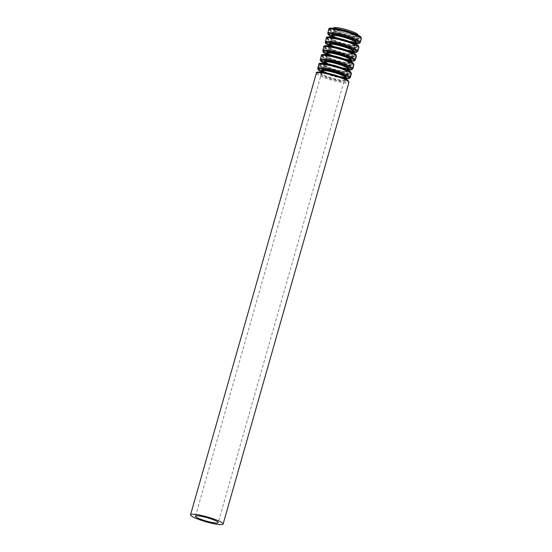 <?xml version="1.0" encoding="UTF-8"?>
<svg xmlns="http://www.w3.org/2000/svg" width="552" height="552" viewBox="0 0 552 552"><rect width="100%" height="100%" fill="white"/><g stroke="black" fill="none" stroke-linecap="round" stroke-linejoin="round"><path stroke-width="0.41" stroke-dasharray="2.76 2.07" d="M341.757 28.663A11.799 1.739 -164.1 0 0 334.477 28.249A11.799 1.739 -164.1 0 0 345.345 33.154A11.799 1.739 -164.1 0 0 357.172 34.714A11.799 1.739 -164.1 0 0 341.757 28.663M333.656 28.014A12.655 1.87 -164.1 0 0 345.31 33.279A12.655 1.87 -164.1 0 0 357.993 34.948M341.329 30.16A11.799 1.739 -164.1 0 0 334.05 29.753A11.799 1.739 -164.1 0 0 344.917 34.659A11.799 1.739 -164.1 0 0 356.744 36.211A11.799 1.739 -164.1 0 0 341.329 30.16M340.819 30.781A12.613 1.863 -164.1 0 0 337.52 33.168A12.613 1.863 -164.1 0 0 357.158 37.432A12.613 1.863 -164.1 0 0 340.819 30.781M339.728 30.174A15.663 2.311 -164.1 0 0 335.637 33.148A15.663 2.311 -164.1 0 0 360.021 38.44A15.663 2.311 -164.1 0 0 339.728 30.174M339.473 30.484A16.07 2.374 -164.1 0 0 329.558 29.925A16.07 2.374 -164.1 0 0 344.365 36.611A16.07 2.374 -164.1 0 0 360.47 38.73A16.07 2.374 -164.1 0 0 339.473 30.484M338.59 33.582A16.07 2.374 -164.1 0 0 328.675 33.017A16.07 2.374 -164.1 0 0 343.482 39.703A16.07 2.374 -164.1 0 0 359.593 41.828A16.07 2.374 -164.1 0 0 338.59 33.582M338.617 34.086A15.663 2.311 -164.1 0 0 334.526 37.053A15.663 2.311 -164.1 0 0 358.91 42.345A15.663 2.311 -164.1 0 0 338.617 34.086M339.632 34.942A12.613 1.863 -164.1 0 0 336.334 37.329A12.613 1.863 -164.1 0 0 355.978 41.593A12.613 1.863 -164.1 0 0 339.632 34.942M339.68 35.949A11.799 1.739 -164.1 0 0 332.401 35.535A11.799 1.739 -164.1 0 0 343.275 40.441A11.799 1.739 -164.1 0 0 355.095 42A11.799 1.739 -164.1 0 0 339.68 35.949M338.831 38.944A11.799 1.739 -164.1 0 0 331.552 38.53A11.799 1.739 -164.1 0 0 342.419 43.442A11.799 1.739 -164.1 0 0 354.239 44.995A11.799 1.739 -164.1 0 0 338.831 38.944M338.314 39.565A12.613 1.863 -164.1 0 0 335.016 41.952A12.613 1.863 -164.1 0 0 354.66 46.216A12.613 1.863 -164.1 0 0 338.314 39.565M337.231 38.957A15.663 2.311 -164.1 0 0 333.139 41.931A15.663 2.311 -164.1 0 0 357.517 47.224A15.663 2.311 -164.1 0 0 337.231 38.957M336.975 39.268A16.07 2.374 -164.1 0 0 327.053 38.709A16.07 2.374 -164.1 0 0 341.86 45.388A16.07 2.374 -164.1 0 0 357.972 47.513A16.07 2.374 -164.1 0 0 336.975 39.268M336.092 42.366A16.07 2.374 -164.1 0 0 326.17 41.8A16.07 2.374 -164.1 0 0 340.984 48.486A16.07 2.374 -164.1 0 0 357.089 50.611A16.07 2.374 -164.1 0 0 336.092 42.366M336.113 42.87A15.663 2.311 -164.1 0 0 332.021 45.837A15.663 2.311 -164.1 0 0 356.406 51.129A15.663 2.311 -164.1 0 0 336.113 42.87M337.127 43.725A12.613 1.863 -164.1 0 0 333.836 46.113A12.613 1.863 -164.1 0 0 353.473 50.377A12.613 1.863 -164.1 0 0 337.127 43.725M337.182 44.733A11.799 1.739 -164.1 0 0 329.903 44.319A11.799 1.739 -164.1 0 0 340.77 49.225A11.799 1.739 -164.1 0 0 352.597 50.784A11.799 1.739 -164.1 0 0 337.182 44.733M336.327 47.727A11.799 1.739 -164.1 0 0 329.047 47.313A11.799 1.739 -164.1 0 0 339.915 52.219A11.799 1.739 -164.1 0 0 351.741 53.779A11.799 1.739 -164.1 0 0 336.327 47.727M335.816 48.341A12.613 1.863 -164.1 0 0 332.518 50.736A12.613 1.863 -164.1 0 0 352.155 55A12.613 1.863 -164.1 0 0 335.816 48.341M334.726 47.741A15.663 2.311 -164.1 0 0 330.634 50.715A15.663 2.311 -164.1 0 0 355.019 56.007A15.663 2.311 -164.1 0 0 334.726 47.741C343.089 49.466 353.432 53.42 354.715 54.889L355.467 56.297A16.07 2.374 -164.1 0 0 334.471 48.052A16.07 2.374 -164.1 0 0 324.555 47.493A16.07 2.374 -164.1 0 0 339.363 54.172A16.07 2.374 -164.1 0 0 355.467 56.297L354.584 59.388A16.07 2.374 -164.1 0 0 333.587 51.143A16.07 2.374 -164.1 0 0 323.672 50.584A16.07 2.374 -164.1 0 0 338.479 57.27A16.07 2.374 -164.1 0 0 354.584 59.388L353.239 60.182C349.982 60.34 345.179 59.533 338.838 57.753C330.655 55.683 323.341 51.778 324.141 51.736L323.672 50.584L324.555 47.493C324.569 46.761 325.383 45.926 334.705 47.734M333.615 51.653A15.663 2.311 -164.1 0 0 329.523 54.62A15.663 2.311 -164.1 0 0 353.908 59.913A15.663 2.311 -164.1 0 0 333.615 51.653M334.629 52.502A12.613 1.863 -164.1 0 0 331.331 54.896A12.613 1.863 -164.1 0 0 350.968 59.161A12.613 1.863 -164.1 0 0 334.629 52.502M334.678 53.516A11.799 1.739 -164.1 0 0 327.398 53.102A11.799 1.739 -164.1 0 0 338.266 58.008A11.799 1.739 -164.1 0 0 350.092 59.568A11.799 1.739 -164.1 0 0 334.678 53.516M333.822 56.511A11.799 1.739 -164.1 0 0 326.542 56.097A11.799 1.739 -164.1 0 0 337.417 61.003A11.799 1.739 -164.1 0 0 349.237 62.562A11.799 1.739 -164.1 0 0 333.822 56.511M333.311 57.125A12.613 1.863 -164.1 0 0 330.013 59.519A12.613 1.863 -164.1 0 0 349.657 63.784A12.613 1.863 -164.1 0 0 333.311 57.125M332.228 56.525A15.663 2.311 -164.1 0 0 328.13 59.492A15.663 2.311 -164.1 0 0 352.514 64.791A15.663 2.311 -164.1 0 0 332.228 56.525M331.966 56.835A16.07 2.374 -164.1 0 0 322.051 56.269A16.07 2.374 -164.1 0 0 336.858 62.956A16.07 2.374 -164.1 0 0 352.969 65.081A16.07 2.374 -164.1 0 0 331.966 56.835M331.09 59.926A16.07 2.374 -164.1 0 0 321.167 59.368A16.07 2.374 -164.1 0 0 335.975 66.054A16.07 2.374 -164.1 0 0 352.086 68.172A16.07 2.374 -164.1 0 0 331.09 59.926M331.11 60.43A15.663 2.311 -164.1 0 0 327.019 63.404A15.663 2.311 -164.1 0 0 351.403 68.696A15.663 2.311 -164.1 0 0 331.11 60.43M332.125 61.286A12.613 1.863 -164.1 0 0 328.833 63.68A12.613 1.863 -164.1 0 0 348.471 67.944A12.613 1.863 -164.1 0 0 332.125 61.286M332.18 62.293A11.799 1.739 -164.1 0 0 324.9 61.886A11.799 1.739 -164.1 0 0 335.768 66.792A11.799 1.739 -164.1 0 0 347.587 68.351A11.799 1.739 -164.1 0 0 332.18 62.293M331.324 65.295A11.799 1.739 -164.1 0 0 324.045 64.881A11.799 1.739 -164.1 0 0 334.912 69.787A11.799 1.739 -164.1 0 0 346.739 71.346A11.799 1.739 -164.1 0 0 331.324 65.295M330.814 65.909A12.613 1.863 -164.1 0 0 327.515 68.303A12.613 1.863 -164.1 0 0 347.153 72.567A12.613 1.863 -164.1 0 0 330.814 65.909M329.723 65.308A15.663 2.311 -164.1 0 0 325.632 68.275A15.663 2.311 -164.1 0 0 350.016 73.568A15.663 2.311 -164.1 0 0 329.723 65.308C338.079 67.034 348.429 70.987 349.706 72.457L350.465 73.864A16.07 2.374 -164.1 0 0 329.468 65.619A16.07 2.374 -164.1 0 0 319.546 65.053A16.07 2.374 -164.1 0 0 334.36 71.739A16.07 2.374 -164.1 0 0 350.465 73.864L349.582 76.956A16.07 2.374 -164.1 0 0 328.585 68.71A16.07 2.374 -164.1 0 0 318.67 68.151A16.07 2.374 -164.1 0 0 333.477 74.837A16.07 2.374 -164.1 0 0 349.582 76.956L348.236 77.749C344.972 77.908 340.177 77.101 333.836 75.314C325.652 73.25 318.338 69.338 319.139 69.304L318.67 68.151L319.546 65.053C319.567 64.329 320.374 63.494 329.703 65.302M328.612 69.214A15.663 2.311 -164.1 0 0 324.514 72.188A15.663 2.311 -164.1 0 0 348.898 77.48A15.663 2.311 -164.1 0 0 328.612 69.214M329.627 70.069A12.613 1.863 -164.1 0 0 326.329 72.464A12.613 1.863 -164.1 0 0 345.966 76.728A12.613 1.863 -164.1 0 0 329.627 70.069M329.675 71.077A11.799 1.739 -164.1 0 0 322.396 70.67A11.799 1.739 -164.1 0 0 333.263 75.576A11.799 1.739 -164.1 0 0 345.09 77.128A11.799 1.739 -164.1 0 0 329.675 71.077M316.344 73.181A16.926 2.498 -164.1 0 0 331.938 80.219A16.926 2.498 -164.1 0 0 348.905 82.455M327.301 73.154A16.111 2.381 -164.1 0 0 317.724 73.333A16.111 2.381 -164.1 0 0 333.994 79.785A16.111 2.381 -164.1 0 0 348.326 81.489M328.433 73.402A12.655 1.87 -164.1 0 0 320.843 73.009L320.885 73.016C320.733 73.181 320.346 72.209 328.412 73.761A13.062 1.925 -164.1 0 0 324.976 76.231A13.062 1.925 -164.1 0 0 345.31 80.647A13.062 1.925 -164.1 0 0 328.392 73.754C336.375 75.734 341.66 77.542 344.262 79.205L345.179 79.936A12.655 1.87 -164.1 0 0 338.514 76.273M321.098 72.105L320.843 73.009A12.655 1.87 -164.1 0 0 332.497 78.267A12.655 1.87 -164.1 0 0 345.179 79.936L345.435 79.039M321.45 70.856A12.655 1.87 -164.1 0 0 333.111 76.121A12.655 1.87 -164.1 0 0 345.793 77.791M321.436 70.911A13.062 1.925 -164.1 0 0 333.208 75.769A13.062 1.925 -164.1 0 0 345.773 77.846M321.202 71.739A16.111 2.381 -164.1 0 0 345.538 78.674M317.724 68.338A16.926 2.498 -164.1 0 0 333.318 75.382A16.926 2.498 -164.1 0 0 350.285 77.618M318.849 64.398A16.926 2.498 -164.1 0 0 334.443 71.436A16.926 2.498 -164.1 0 0 351.41 73.671M329.806 64.37A16.111 2.381 -164.1 0 0 320.222 64.549A16.111 2.381 -164.1 0 0 336.492 71.001A16.111 2.381 -164.1 0 0 350.824 72.705M330.889 64.97A13.062 1.925 -164.1 0 0 327.481 67.447A13.062 1.925 -164.1 0 0 347.815 71.864A13.062 1.925 -164.1 0 0 330.889 64.97M330.938 64.618A12.655 1.87 -164.1 0 0 323.341 64.225A12.655 1.87 -164.1 0 0 335.002 69.483A12.655 1.87 -164.1 0 0 347.677 71.153A12.655 1.87 -164.1 0 0 341.012 67.489M323.955 62.072A12.655 1.87 -164.1 0 0 335.609 67.337A12.655 1.87 -164.1 0 0 348.291 69.007M323.941 62.128A13.062 1.925 -164.1 0 0 335.713 66.985A13.062 1.925 -164.1 0 0 348.277 69.062M323.7 62.956A16.111 2.381 -164.1 0 0 348.043 69.89L343.855 69.276L331.131 65.916L323.7 62.969M320.229 59.561A16.926 2.498 -164.1 0 0 335.823 66.599A16.926 2.498 -164.1 0 0 352.783 68.834M321.347 55.614A16.926 2.498 -164.1 0 0 336.948 62.652A16.926 2.498 -164.1 0 0 353.908 64.888M332.311 55.586A16.111 2.381 -164.1 0 0 322.727 55.766A16.111 2.381 -164.1 0 0 338.997 62.217A16.111 2.381 -164.1 0 0 353.328 63.922M333.436 55.835A12.655 1.87 -164.1 0 0 325.846 55.441L325.887 55.448C325.735 55.621 325.349 54.641 333.415 56.2A13.062 1.925 -164.1 0 0 329.979 58.664A13.062 1.925 -164.1 0 0 350.313 63.08A13.062 1.925 -164.1 0 0 333.394 56.194C341.377 58.167 346.663 59.982 349.264 61.638L350.182 62.376A12.655 1.87 -164.1 0 0 343.517 58.705M326.101 54.544L325.846 55.441A12.655 1.87 -164.1 0 0 337.5 60.699A12.655 1.87 -164.1 0 0 350.182 62.376L350.437 61.472M326.453 53.289A12.655 1.87 -164.1 0 0 338.114 58.553A12.655 1.87 -164.1 0 0 350.796 60.223M326.439 53.344A13.062 1.925 -164.1 0 0 338.21 58.208A13.062 1.925 -164.1 0 0 350.775 60.278M326.204 54.172A16.111 2.381 -164.1 0 0 350.541 61.106M322.727 50.777A16.926 2.498 -164.1 0 0 338.321 57.815A16.926 2.498 -164.1 0 0 355.288 60.051M323.851 46.83A16.926 2.498 -164.1 0 0 339.445 53.868A16.926 2.498 -164.1 0 0 356.413 56.104M334.809 46.803A16.111 2.381 -164.1 0 0 325.231 46.982A16.111 2.381 -164.1 0 0 341.495 53.434A16.111 2.381 -164.1 0 0 355.826 55.138M335.899 47.41A13.062 1.925 -164.1 0 0 332.483 49.887A13.062 1.925 -164.1 0 0 352.818 54.296A13.062 1.925 -164.1 0 0 335.899 47.41M335.94 47.051A12.655 1.87 -164.1 0 0 328.343 46.658A12.655 1.87 -164.1 0 0 340.004 51.922A12.655 1.87 -164.1 0 0 352.687 53.592A12.655 1.87 -164.1 0 0 346.014 49.921M328.957 44.505A12.655 1.87 -164.1 0 0 340.618 49.77A12.655 1.87 -164.1 0 0 353.294 51.439M328.944 44.56A13.062 1.925 -164.1 0 0 340.715 49.425A13.062 1.925 -164.1 0 0 353.28 51.495M328.709 45.388A16.111 2.381 -164.1 0 0 353.045 52.323L348.864 51.715L336.14 48.348L328.702 45.409M325.231 41.993A16.926 2.498 -164.1 0 0 340.825 49.031A16.926 2.498 -164.1 0 0 357.793 51.267M326.356 38.047A16.926 2.498 -164.1 0 0 341.95 45.091A16.926 2.498 -164.1 0 0 358.91 47.32M337.313 38.026A16.111 2.381 -164.1 0 0 327.729 38.205A16.111 2.381 -164.1 0 0 343.999 44.65A16.111 2.381 -164.1 0 0 358.331 46.354M338.445 38.267A12.655 1.87 -164.1 0 0 330.848 37.874L330.889 37.881C330.738 38.053 330.351 37.074 338.417 38.633A13.062 1.925 -164.1 0 0 334.988 41.103A13.062 1.925 -164.1 0 0 355.315 45.512A13.062 1.925 -164.1 0 0 338.397 38.626C346.387 40.6 351.672 42.414 354.274 44.07L355.184 44.809A12.655 1.87 -164.1 0 0 348.519 41.138M331.103 36.977L330.848 37.874A12.655 1.87 -164.1 0 0 342.502 43.139A12.655 1.87 -164.1 0 0 355.184 44.809L355.44 43.912M331.462 35.728A12.655 1.87 -164.1 0 0 343.116 40.986A12.655 1.87 -164.1 0 0 355.798 42.656M331.441 35.776A13.062 1.925 -164.1 0 0 343.213 40.641A13.062 1.925 -164.1 0 0 355.785 42.711M331.207 36.604A16.111 2.381 -164.1 0 0 355.543 43.539L351.362 42.932L338.638 39.565L331.207 36.625M327.729 33.21A16.926 2.498 -164.1 0 0 343.33 40.248A16.926 2.498 -164.1 0 0 360.29 42.483M328.854 29.263A16.926 2.498 -164.1 0 0 344.448 36.308A16.926 2.498 -164.1 0 0 361.415 38.543M339.811 29.242A16.111 2.381 -164.1 0 0 330.234 29.422A16.111 2.381 -164.1 0 0 346.504 35.873A16.111 2.381 -164.1 0 0 360.836 37.57M340.901 29.842A13.062 1.925 -164.1 0 0 337.486 32.32A13.062 1.925 -164.1 0 0 357.82 36.729A13.062 1.925 -164.1 0 0 340.901 29.842M340.943 29.491A12.655 1.87 -164.1 0 0 333.346 29.09A12.655 1.87 -164.1 0 0 345.007 34.355A12.655 1.87 -164.1 0 0 357.689 36.025A12.655 1.87 -164.1 0 0 351.024 32.361M334.477 28.249L333.85 30.036C333.615 30.229 333.242 29.311 340.853 30.795C347.491 32.34 352.514 34.051 355.916 35.921L356.764 36.57L357.172 34.714M339.715 30.167C348.091 31.899 358.441 35.852 359.718 37.322L360.47 38.73L359.593 41.828L358.241 42.614C354.984 42.78 350.182 41.966 343.848 40.186C335.657 38.122 328.343 34.21 329.144 34.176L328.675 33.017L329.558 29.925C329.572 29.194 330.386 28.366 339.715 30.167M332.401 35.535L333.767 36.142C336.837 37.791 341.847 39.433 348.809 41.069C356.84 42.456 354.598 41.538 355.302 41.71L354.26 45.347L353.418 44.698C350.009 42.835 344.986 41.124 338.355 39.578C330.738 38.095 331.11 39.013 331.345 38.819L332.401 35.535M337.21 38.95C345.587 40.682 355.936 44.636 357.213 46.106L357.972 47.513L357.089 50.611L355.736 51.398C352.48 51.557 347.684 50.749 341.343 48.969C333.153 46.899 325.846 42.994 326.646 42.952L326.17 41.8L327.053 38.709C327.074 37.978 327.881 37.15 337.21 38.95M329.903 44.319L331.269 44.919C334.333 46.575 339.349 48.217 346.304 49.852C354.343 51.239 352.093 50.322 352.797 50.494L351.762 54.13L350.913 53.482C347.512 51.619 342.488 49.908 335.851 48.355C328.233 46.879 328.612 47.796 328.847 47.603L329.903 44.319M327.398 53.102L328.764 53.703C331.828 55.352 336.844 56.994 343.806 58.629C351.838 60.023 349.588 59.105 350.299 59.278L349.257 62.914L348.415 62.266C345.007 60.403 339.984 58.691 333.346 57.139C325.735 55.662 326.108 56.58 326.342 56.387L327.398 53.102M332.207 56.518C340.584 58.25 350.934 62.203 352.21 63.673L352.969 65.081L352.086 68.172L350.734 68.965C347.477 69.124 342.682 68.317 336.34 66.537C328.15 64.467 320.843 60.554 321.643 60.52L321.167 59.368L322.051 56.269C322.071 55.545 322.879 54.71 332.207 56.518M324.9 61.886L326.267 62.486C329.33 64.135 334.339 65.778 341.302 67.413C349.333 68.807 347.091 67.889 347.794 68.062L346.76 71.698L345.911 71.049C342.502 69.186 337.486 67.475 330.848 65.923C323.23 64.446 323.61 65.364 323.838 65.17L324.9 61.886M195.484 516.189L322.375 70.311L323.762 71.27C326.825 72.919 331.842 74.561 338.804 76.197C346.835 77.59 344.586 76.673 345.29 76.845L218.178 522.654M321.457 70.808L321.492 70.877C322.244 71.091 319.567 70.939 329.606 74.658C337.072 76.935 342.095 78.025 344.69 77.929L345.814 77.742M321.195 71.753L328.633 74.699L341.357 78.06L345.531 78.688M323.596 63.328L323.382 64.232C323.23 64.405 322.851 63.425 330.91 64.977C338.88 66.951 344.165 68.765 346.766 70.421L347.677 71.208L347.932 70.256M323.955 62.024L323.996 62.093C324.742 62.314 322.064 62.155 332.104 65.874C339.57 68.151 344.6 69.248 347.187 69.145L348.312 68.959M326.46 53.24L326.494 53.309C327.246 53.53 324.569 53.371 334.609 57.091C342.074 59.374 347.104 60.465 349.692 60.368L350.817 60.182M326.197 54.186L333.636 57.132L346.359 60.492L350.541 61.12M328.599 45.761L328.385 46.665C328.24 46.837 327.853 45.857 335.913 47.417C343.882 49.383 349.168 51.198 351.769 52.854L352.68 53.641L352.942 52.695M328.964 44.457L328.999 44.526C329.744 44.746 327.067 44.588 337.113 48.307C344.579 50.591 349.602 51.681 352.19 51.584L353.321 51.398M331.462 35.673L331.497 35.742C332.249 35.963 329.572 35.804 339.611 39.523C347.077 41.807 352.107 42.897 354.694 42.801L355.819 42.614M333.608 28.193L333.394 29.097C333.242 29.27 332.856 28.29 340.922 29.849C348.885 31.816 354.17 33.631 356.771 35.293L357.682 36.073L357.944 35.128"/><path stroke-width="0.83" d="M357.944 35.128L357.993 34.948A12.655 1.87 -164.1 0 0 341.46 28.456A12.655 1.87 -164.1 0 0 333.656 28.014L333.608 28.193M202.763 516.603A11.799 1.739 -164.1 0 0 195.484 516.189A11.799 1.739 -164.1 0 0 206.351 521.095A11.799 1.739 -164.1 0 0 218.178 522.654A11.799 1.739 -164.1 0 0 202.763 516.603M200.997 515.375A16.926 2.498 -164.1 0 0 190.55 514.781A16.926 2.498 -164.1 0 0 206.144 521.826A16.926 2.498 -164.1 0 0 223.112 524.062A16.926 2.498 -164.1 0 0 200.997 515.375M326.791 73.768A16.926 2.498 -164.1 0 0 316.344 73.181C315.592 71.691 319.235 71.677 327.267 73.14L339.494 76.611C347.167 79.488 347.498 80.192 348.346 80.889L348.905 82.455A16.926 2.498 -164.1 0 0 326.791 73.768M348.326 81.489A16.111 2.381 -164.1 0 0 327.301 73.154M338.514 76.273A12.655 1.87 -164.1 0 0 328.647 73.45A12.655 1.87 -164.1 0 0 328.433 73.402M345.435 79.039L345.793 77.791A12.655 1.87 -164.1 0 0 329.261 71.298A12.655 1.87 -164.1 0 0 321.45 70.856L321.464 70.822M345.773 77.846A13.062 1.925 -164.1 0 0 342.295 74.831A13.062 1.925 -164.1 0 0 329.233 70.794A13.062 1.925 -164.1 0 0 321.436 70.911M345.538 78.674A16.111 2.381 -164.1 0 0 346.449 75.893A16.111 2.381 -164.1 0 0 328.219 69.938A16.111 2.381 -164.1 0 0 321.202 71.739M345.531 78.688L348.981 78.653L350.285 77.618A16.926 2.498 -164.1 0 0 328.171 68.931A16.926 2.498 -164.1 0 0 317.724 68.338L318.276 69.897L321.195 71.753M329.296 64.991A16.926 2.498 -164.1 0 0 318.849 64.398C318.097 62.907 321.74 62.893 329.772 64.356L341.992 67.827C349.664 70.704 349.996 71.408 350.844 72.105L351.41 73.671A16.926 2.498 -164.1 0 0 329.296 64.991M350.824 72.705A16.111 2.381 -164.1 0 0 329.806 64.37M341.012 67.489A12.655 1.87 -164.1 0 0 331.152 64.667A12.655 1.87 -164.1 0 0 330.938 64.618M347.932 70.256L348.291 69.007A12.655 1.87 -164.1 0 0 331.759 62.514A12.655 1.87 -164.1 0 0 323.955 62.072L323.962 62.045M348.277 69.062A13.062 1.925 -164.1 0 0 344.8 66.047A13.062 1.925 -164.1 0 0 331.738 62.01A13.062 1.925 -164.1 0 0 323.941 62.128M320.229 59.561A16.926 2.498 -164.1 0 1 330.669 60.147A16.926 2.498 -164.1 0 1 352.783 68.834L351.479 69.869L348.036 69.904A16.111 2.381 -164.1 0 0 348.954 67.109A16.111 2.381 -164.1 0 0 330.724 61.155A16.111 2.381 -164.1 0 0 323.7 62.956L320.781 61.113L320.195 60.078L321.347 55.614C320.602 54.124 324.238 54.11 332.269 55.573L344.496 59.043C352.169 61.921 352.5 62.624 353.349 63.321L353.908 64.888A16.926 2.498 -164.1 0 0 331.793 56.207A16.926 2.498 -164.1 0 0 321.347 55.614M353.328 63.922A16.111 2.381 -164.1 0 0 332.311 55.586M343.517 58.705A12.655 1.87 -164.1 0 0 333.649 55.883A12.655 1.87 -164.1 0 0 333.436 55.835M350.437 61.472L350.796 60.223A12.655 1.87 -164.1 0 0 334.264 53.73A12.655 1.87 -164.1 0 0 326.453 53.289L326.467 53.261M350.775 60.278A13.062 1.925 -164.1 0 0 347.298 57.263A13.062 1.925 -164.1 0 0 334.236 53.227A13.062 1.925 -164.1 0 0 326.439 53.344M350.541 61.106A16.111 2.381 -164.1 0 0 351.452 58.326A16.111 2.381 -164.1 0 0 333.222 52.371A16.111 2.381 -164.1 0 0 326.204 54.172M350.541 61.12L353.984 61.086L355.288 60.051A16.926 2.498 -164.1 0 0 333.173 51.364A16.926 2.498 -164.1 0 0 322.727 50.777L323.279 52.33L326.197 54.186M334.298 47.424A16.926 2.498 -164.1 0 0 323.851 46.83C323.099 45.34 326.743 45.326 334.774 46.789L347.001 50.266C354.667 53.137 354.998 53.841 355.847 54.544L356.413 56.104A16.926 2.498 -164.1 0 0 334.298 47.424M355.826 55.138A16.111 2.381 -164.1 0 0 334.809 46.803M346.014 49.921A12.655 1.87 -164.1 0 0 336.154 47.099A12.655 1.87 -164.1 0 0 335.94 47.051M352.942 52.695L353.294 51.439A12.655 1.87 -164.1 0 0 336.768 44.947A12.655 1.87 -164.1 0 0 328.957 44.505L328.971 44.477M353.28 51.495A13.062 1.925 -164.1 0 0 349.802 48.479A13.062 1.925 -164.1 0 0 336.741 44.443A13.062 1.925 -164.1 0 0 328.944 44.56M325.231 41.993A16.926 2.498 -164.1 0 1 335.678 42.58A16.926 2.498 -164.1 0 1 357.793 51.267L356.482 52.302L353.038 52.336A16.111 2.381 -164.1 0 0 353.956 49.542A16.111 2.381 -164.1 0 0 335.726 43.594A16.111 2.381 -164.1 0 0 328.709 45.388L325.783 43.546L325.197 42.511L326.356 38.047C325.604 36.556 329.24 36.542 337.272 38.005L349.499 41.483C357.172 44.353 357.503 45.057 358.351 45.761L358.91 47.32A16.926 2.498 -164.1 0 0 336.796 38.64A16.926 2.498 -164.1 0 0 326.356 38.047M358.331 46.354A16.111 2.381 -164.1 0 0 337.313 38.026M348.519 41.138A12.655 1.87 -164.1 0 0 338.652 38.316A12.655 1.87 -164.1 0 0 338.445 38.267M355.44 43.912L355.798 42.656A12.655 1.87 -164.1 0 0 339.266 36.17A12.655 1.87 -164.1 0 0 331.462 35.728L331.469 35.694M355.785 42.711A13.062 1.925 -164.1 0 0 352.3 39.696A13.062 1.925 -164.1 0 0 339.245 35.666A13.062 1.925 -164.1 0 0 331.441 35.776M331.207 36.625L328.281 34.762L327.729 33.21A16.926 2.498 -164.1 0 1 338.176 33.803A16.926 2.498 -164.1 0 1 360.29 42.483L358.986 43.518L355.543 43.553A16.111 2.381 -164.1 0 0 356.461 40.765A16.111 2.381 -164.1 0 0 338.224 34.81A16.111 2.381 -164.1 0 0 331.207 36.604M339.301 29.856A16.926 2.498 -164.1 0 0 328.854 29.263C328.102 27.772 331.745 27.759 339.777 29.228L352.003 32.699C359.669 35.569 360.001 36.273 360.856 36.977L361.415 38.543A16.926 2.498 -164.1 0 0 339.301 29.856M360.836 37.57A16.111 2.381 -164.1 0 0 339.811 29.242M351.024 32.361A12.655 1.87 -164.1 0 0 341.157 29.532A12.655 1.87 -164.1 0 0 340.943 29.491M223.112 524.062L348.905 82.455M190.55 514.781L316.344 73.181M321.098 72.105L321.45 70.856M350.285 77.618L351.41 73.671M317.724 68.338L318.849 64.398M323.596 63.328L323.955 62.072M352.783 68.834L353.908 64.888M326.101 54.544L326.453 53.289M355.288 60.051L356.413 56.104M322.727 50.777L323.851 46.83M328.599 45.761L328.957 44.505M357.793 51.267L358.91 47.32M331.103 36.977L331.462 35.728M360.29 42.483L361.415 38.543M327.729 33.21L328.854 29.263"/></g></svg>
